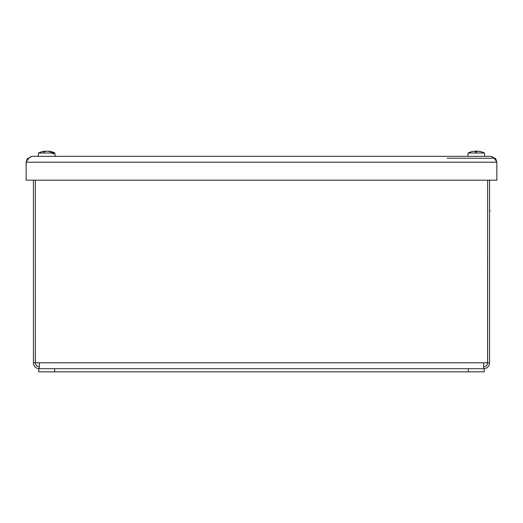 <?xml version="1.0" encoding="UTF-8"?>
<svg xmlns="http://www.w3.org/2000/svg" width="523" height="523" viewBox="0 0 523 523"><rect width="100%" height="100%" fill="white"/><g stroke="black" fill="none" stroke-linecap="round" stroke-linejoin="round"><path stroke-width="0.78" d="M26.15 162.215L26.15 180.193L496.85 180.193L496.85 162.215L495.739 158.77L490.96 156.331C492.928 156.684 494.889 158.646 496.85 162.215L26.15 162.215C28.111 158.646 30.073 156.684 32.04 156.331L27.261 158.77L26.15 162.215M32.04 156.331L490.96 156.331M50.894 152.03L51.097 151.755A18.455 16.285 90 0 1 51.293 151.82L51.293 152.278M51.293 151.82A18.436 15.18 90 0 1 53.882 153.017L53.934 153.762L52.718 153.762L52.666 153.017A18.436 14.69 -90 0 0 50.162 151.82A18.455 13.343 -90 0 0 49.999 151.755A18.442 14.559 81.8 0 0 47.423 151.193L46.521 151.193A18.442 10.316 -84 0 0 44.533 151.82L43.317 152.03M53.934 153.762L52.718 153.762M51.097 151.755A18.442 15.2 -81.1 0 0 48.462 151.193L48.319 151.193M44.932 151.193L45.083 151.193A18.442 11.205 83.7 0 0 43.017 151.82M52.666 153.017L38.525 153.017L38.238 156.331M48.293 151.18A18.455 18.455 0 0 1 54.876 153.017L53.882 153.017M46.88 151.193L45.978 151.193A18.442 14.559 -81.8 0 0 45.226 151.297M46.639 151.193L45.763 151.193A18.442 15.952 -80 0 0 45.285 151.252M46.763 151.193L47.639 151.193A18.442 15.952 80 0 1 48.181 151.258M474.753 151.193L475.387 151.193L474.753 151.193A18.442 18.37 -9.6 0 0 471.537 151.755A18.455 18.318 90 0 0 468.177 153.017L467.837 156.331M475.433 151.193L475.485 151.807L475.433 151.193L474.779 151.193M477.976 151.186A18.455 18.455 0 0 1 484.475 153.017L484.54 153.762L484.422 153.017A18.436 18.436 -90 0 0 481.278 151.82L481.278 151.827A18.455 18.318 -90 0 0 481.055 151.755L481.055 151.755A18.442 18.37 9.6 0 0 477.845 151.193L477.211 151.193M484.455 153.762L484.39 153.017L468.124 153.017L468.059 153.762M484.39 153.017A18.436 18.423 -90 0 0 481.029 151.755A18.442 18.351 27.3 0 0 477.819 151.193L477.159 151.193L477.159 151.82L475.329 152.03M475.387 151.193L475.44 151.807L475.387 151.193A18.442 0.83 85 0 0 475.289 151.82M475.433 151.199A18.442 15.245 -81.1 0 1 475.472 151.193L476.368 151.193A18.442 9.322 84.2 0 1 477.146 151.382L476.231 151.193M474.734 151.193L474.531 151.193A18.442 15.827 80.2 0 0 473.204 151.395M33.439 180.193L33.439 362.799A5.89 5.89 0 0 0 39.33 368.689L39.33 362.799L35.381 362.799L35.355 180.193L35.381 362.799L33.439 362.799M483.67 366.78A3.975 3.975 0 0 0 487.645 362.799L487.645 180.193L487.619 362.799L489.561 362.799L489.561 180.193M487.619 362.799L483.67 362.799L483.67 368.689A5.89 5.89 0 0 0 489.561 362.799M39.33 366.78A3.975 3.975 0 0 1 35.355 362.799M489.561 209.756L490.044 211.089L489.561 211.266M38.748 371.827L484.252 371.827L484.252 368.689L38.748 368.689L38.748 371.827M447.211 158.24L494.941 158.24L494.941 159.345M28.66 158.561L27.261 158.77M495.739 158.77L494.941 158.652M45.083 151.193L45.109 151.572M39.33 362.799L483.67 362.799M54.66 371.827L54.66 368.689M468.34 368.689L468.34 371.827M45.115 151.18A18.455 18.455 0 0 0 38.525 153.017M54.876 153.017L55.163 156.331M44.592 151.807L43.089 151.807M45.213 151.173L45.246 151.52M484.54 153.762L484.762 156.331M477.153 151.807L475.296 151.807M474.623 151.186A18.455 18.455 0 0 0 468.124 153.017"/></g></svg>
